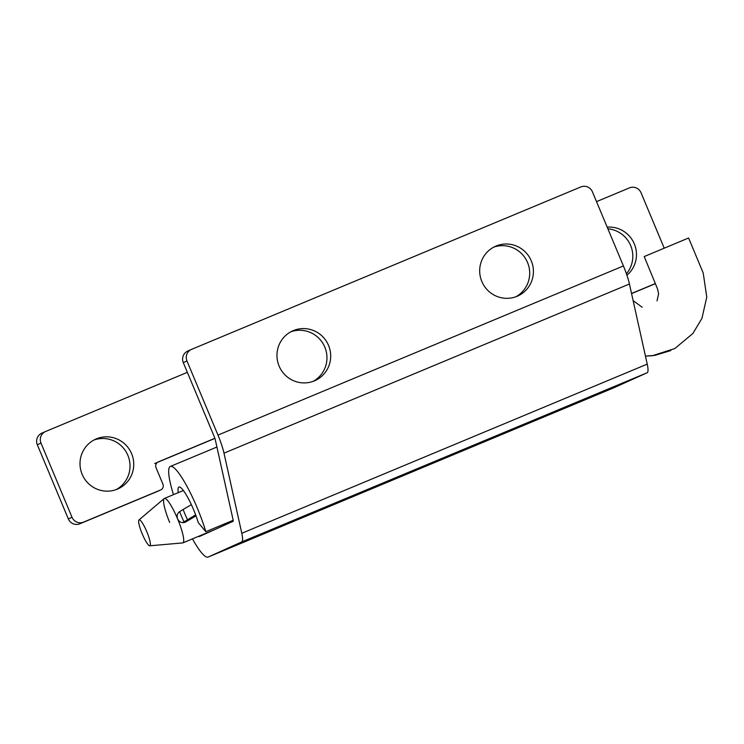 <?xml version="1.0" encoding="UTF-8"?>
<svg xmlns="http://www.w3.org/2000/svg" width="744" height="744" viewBox="0 0 744 744"><rect width="100%" height="100%" fill="white"/><g stroke="black" fill="none" stroke-linecap="round" stroke-linejoin="round"><path stroke-width="1.12" d="M515.043 428.674A49.085 8.854 67.4 0 1 514.244 429.344L307.467 515.62A49.085 8.854 -112.6 0 0 307.756 515.462M631.544 293.489L655.343 283.557M631.563 293.601L655.39 283.659M214.914 438.402L154.687 463.531M157.142 491.533A4.464 4.39 -114.3 0 1 156.919 491.635L79.887 523.776A8.937 8.788 -114.3 0 1 68.336 518.921L37.312 444.754A8.937 8.788 -114.3 0 1 41.748 433.222L45.421 431.567A8.937 8.788 65.7 0 0 40.985 443.089L72.01 517.257A8.937 8.788 65.7 0 0 83.561 522.121L160.592 489.98A4.464 4.39 65.7 0 0 162.927 484.167L156.035 467.688A4.464 4.39 -114.3 0 1 158.36 461.875L214.877 438.29M626.42 273.755A27.249 26.793 65.7 0 0 607.885 228.827M116.204 489.589A27.249 26.793 65.7 0 0 93.865 440.057M596.511 201.633L629.48 187.879A8.937 8.788 65.7 0 1 641.03 192.743L664.178 248.078M607.188 227.153A27.249 26.793 -114.3 0 1 626.932 275.233M96.357 438.867A27.249 26.793 -114.3 0 1 131.456 453.329A27.249 26.793 -114.3 0 1 117.385 489.134A27.249 26.793 -114.3 0 1 82.286 474.663A27.249 26.793 -114.3 0 1 96.357 438.867M187.358 372.344L45.644 431.474A8.937 8.788 65.7 0 0 45.421 431.567M138.988 519.935L164.154 498.582A24.059 4.343 67.4 0 1 173.473 509.984A24.059 4.343 67.4 0 1 182.996 535.057A24.059 4.343 67.4 0 1 182.661 542.925L149.777 545.798A14.034 2.53 -112.6 0 0 149.972 541.214A14.034 2.53 -112.6 0 0 144.42 526.585A14.034 2.53 -112.6 0 0 138.988 519.935A14.034 2.53 -112.6 0 0 139.054 524.408A14.034 2.53 -112.6 0 0 144.271 538.368A14.034 2.53 -112.6 0 0 149.777 545.798M196.016 515.834L185.303 522.223C181.862 523.264 179.295 522.149 177.593 518.875A24.059 4.343 67.4 0 1 182.996 535.057A24.059 4.343 67.4 0 1 182.903 542.86L215.146 529.412M182.698 522.651L195.672 514.904M169.678 522.446A24.059 4.343 67.4 0 1 164.368 498.452A24.059 4.343 67.4 0 1 177.593 518.875C176.458 515.369 177.472 512.756 180.634 511.054L180.327 511.184M180.476 511.119L191.366 504.627M644.211 256.559L688.6 237.996L644.211 256.559L657.622 289.137L658.607 293.768L657.017 300.883M217.973 435.101L623.416 265.943L592.401 191.794A8.937 8.788 65.7 0 0 580.841 186.939L191.617 349.336A8.937 8.788 65.7 0 0 186.958 360.952L217.973 435.101A26.803 4.836 67.4 0 1 224 453.161L241.791 533.281A26.803 4.836 67.4 0 1 241.698 541.93L208.19 557.042A49.085 8.854 67.4 0 1 208.134 557.061A49.085 8.854 67.4 0 1 192.445 538.879M623.416 265.943A26.803 4.836 67.4 0 1 629.433 284.003L647.224 364.123A26.803 4.836 67.4 0 1 647.131 372.772L613.623 387.884A49.085 8.854 67.4 0 1 613.577 387.903L515.053 429.009A49.085 8.854 67.4 0 1 514.625 429.121M208.134 557.061L306.658 515.955A49.085 8.854 -112.6 0 0 306.705 515.936L515.099 428.99A49.085 8.854 67.4 0 1 515.053 429.009M198.508 536.35A26.756 4.827 -112.6 0 0 199.541 536.452A26.756 4.827 -112.6 0 0 199.569 536.433L233.077 521.321A4.464 0.809 -112.6 0 0 233.095 519.879L215.304 439.769A4.464 0.809 -112.6 0 0 214.3 436.756L183.284 362.616A8.937 8.788 -114.3 0 1 187.721 351.084L191.394 349.429M313.159 381.347A27.249 26.793 65.7 0 0 290.83 331.815M515.88 296.763A27.249 26.793 65.7 0 0 493.542 247.231M314.349 380.882A27.249 26.793 -114.3 0 1 279.251 366.42A27.249 26.793 -114.3 0 1 293.313 330.615A27.249 26.793 -114.3 0 1 328.411 345.086A27.249 26.793 -114.3 0 1 314.349 380.882M517.061 296.307A27.249 26.793 -114.3 0 1 481.973 281.837A27.249 26.793 -114.3 0 1 496.034 246.041A27.249 26.793 -114.3 0 1 531.132 260.502A27.249 26.793 -114.3 0 1 517.061 296.307M173.501 494.639A49.085 8.854 67.4 0 1 170.33 466.46A49.085 8.854 67.4 0 1 186.921 486.269A49.085 8.854 67.4 0 1 205.837 531.7L198.285 522.623A26.756 4.827 -112.6 0 0 187.972 497.866A26.756 4.827 -112.6 0 0 178.932 487.069A26.756 4.827 -112.6 0 0 178.253 492.658M183.154 509.547A26.756 4.827 -112.6 0 0 187.516 519.777M183.973 521.888A49.085 8.854 67.4 0 1 179.602 511.602M205.837 531.7L233.17 520.289M37.312 444.754L40.985 443.089M72.01 517.257L68.336 518.921M83.561 522.121L79.887 523.776M160.592 489.98L156.919 491.635M224 453.161L629.433 284.003M241.791 533.281L647.224 364.123M241.698 541.93L647.131 372.772M515.099 428.99L613.623 387.884M208.19 557.042L306.705 515.936M183.284 362.616L186.958 360.952M157.03 491.589L160.713 489.933M183.387 490.519L164.368 498.452M642.128 307.216L633.135 300.66M670.837 350.545L654.897 355.372L645.448 356.134L652.386 355.725L674.864 348.518L692.887 333.47L701.936 318.395L706.772 297.061L703.21 272.992L688.6 237.996M170.33 466.46L216.913 447.023"/></g></svg>
